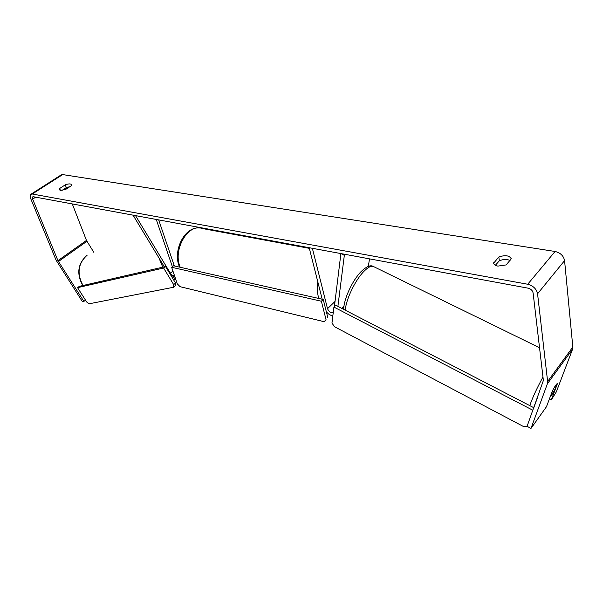 <?xml version="1.0" encoding="UTF-8"?>
<svg xmlns="http://www.w3.org/2000/svg" width="603" height="603" viewBox="0 0 603 603"><rect width="100%" height="100%" fill="white"/><g stroke="black" fill="none" stroke-linecap="round" stroke-linejoin="round"><path stroke-width="0.9" d="M134.748 215.467L133.693 216.228L135.517 215.61L170.347 273.167C171.802 275.194 173.151 275.918 174.395 275.345M172.179 277.478L175.458 278.443M172.375 266.692L156.252 219.447L158.679 219.891L174.335 265.953M199.171 227.979L198.967 227.339M133.693 216.228L164.34 266.812M333.278 312.301C330.911 313.07 328.989 311.872 327.512 308.706L312.369 248.3L309.181 247.712L322.198 299.231M369.488 258.86L368.35 266.428M332.841 315.874C330.429 315.452 328.258 314.065 326.321 311.713M345.353 254.398L344.328 255.348L337.899 306.369M334.409 306.558L340.899 253.569L344.328 255.348M557.021 383.749L554.654 389.998L552.182 394.317L550.675 396.065L553.087 389.546M553.124 389.568L553.961 388C555.8 384.94 556.953 383.493 557.421 383.651L551.315 399.917L556.335 391.852L572.548 349.28L547.388 383.794L530.972 428.454L546.491 406.686L552.582 390.495M506.151 264.928L497.874 266.104C495.349 265.606 493.947 264.627 493.661 263.157L498.832 256.999C505.193 254.843 509.339 255.438 511.276 258.785L506.151 264.928M60.428 190.412L65.554 189.508L71.162 185.837L71.523 184.661C70.672 183.598 68.584 183.659 65.252 184.857L59.644 188.498L59.267 189.711L60.428 190.412L59.644 188.498M69.895 186.674L66.315 187.593L61.951 190.442M85.52 300.158L83.885 301.394L57.956 260.647L32.637 199.103L32.652 196.902L33.414 196.744L528.198 288.189C530.919 288.927 532.555 290.51 533.105 292.945L543.378 380.478L527.082 426.291L530.972 428.454M495.365 265.275L499.344 260.798C503.256 259.154 506.829 259.049 510.063 260.473M83.885 301.394L82.453 301.726L56.094 260.187L30.761 198.749C29.946 196.653 29.954 195.176 30.783 194.339L32.298 194.015L527.723 284.247C533.188 285.716 536.466 288.897 537.567 293.782L547.622 381.526L547.388 383.794M31.122 194.121L61.122 174.938L62.667 174.584L555.077 251.474C560.421 252.778 563.586 255.823 564.574 260.617L572.827 347.026L572.548 349.28M549.416 398.9L551.315 399.917M93.812 252.318L86.47 240.424L72.285 203.927M66.458 188.92L66.013 187.789M66.315 187.593L65.252 184.857M499.344 260.798L498.832 256.999M493.759 263.556L493.646 262.787M321.369 301.236L323.238 299.465L173.536 265.772L171.636 267.272L177.305 283.862L180.093 286.689L324.15 321.701L326.057 319.718L321.369 301.236L171.636 267.272M326.057 319.718L324.15 321.701M327.889 317.924L323.238 299.465M527.105 426.306L523.796 426.69L334.409 326.668L331.967 323.004L333.911 307.07L335.683 305.231L533.813 407.711L537.446 397.686M333.911 307.07L532.894 410.259M163.609 268.026L165.546 266.534L79.362 286.342L77.553 287.669L86.689 301.99L89.146 303.799L173.574 287.254L173.664 284.601L163.609 268.026L77.553 287.669M173.664 284.601L175.571 283.086L175.473 285.739L173.574 287.254M175.571 283.086L165.546 266.534M172.948 271.101L170.347 273.167M335.042 301.425L327.512 308.706M343.981 306.188L341.758 308.367M542.971 376.996C536.843 388.287 532.449 397.829 529.781 405.623M345.308 310.206C345.858 299.706 355.242 280.048 363.895 271.388C368.38 266.873 371.757 265.335 374.018 266.797L539.534 347.735M555.077 251.474L527.723 284.247M62.667 174.584L32.298 194.015M35.66 197.158L32.637 199.103M86.47 240.424L57.956 260.647M86.915 241.298L58.416 261.529M564.574 260.617L537.567 293.782M572.827 347.026L547.622 381.526M309.347 248.346L202.028 228.462C188.46 223.268 173.099 248.677 179.754 266.044L180.207 267.272M318.799 298.462L318.414 297.106C317.253 292.455 317.042 287.337 317.781 281.752M87.051 255.242L87.156 255.197C78.036 263.421 76.656 273.521 83.018 285.498M175.043 277.229L170.845 275.277M162.75 267.174L158.958 257.918M343.846 307.379L342.466 308.736M343.74 309.392C343.635 299.284 352.454 280.38 361.054 271.629M361.287 271.388C366.556 266.503 370.491 264.83 373.084 266.353M179.551 267.129L178.91 265.448C173.046 249.491 185.068 226.321 199.412 227.994M175.812 279.475L173.656 279.928M82.747 285.566C76.355 273.739 77.749 263.654 86.938 255.318"/></g></svg>
